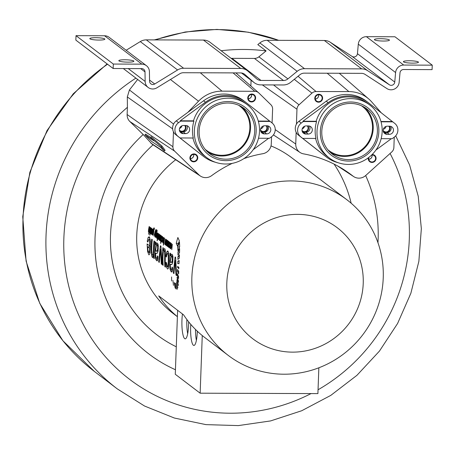 <?xml version="1.0" encoding="UTF-8"?>
<svg xmlns="http://www.w3.org/2000/svg" width="455" height="455" viewBox="0 0 455 455"><rect width="100%" height="100%" fill="white"/><g stroke="black" fill="none" stroke-linecap="round" stroke-linejoin="round"><path stroke-width="0.68" d="M432.25 65.162L403.716 65.059A8.031 7.752 127.3 0 0 395.6 72.55L394.752 82.071A3.515 3.39 -52.7 0 1 389.4 84.812L367.572 70.633A11.54 11.148 127.3 0 0 361.657 68.881L304.52 68.682A11.54 11.148 127.3 0 0 297.172 71.321L287.918 78.897A7.024 6.785 -52.7 0 1 283.448 80.507L260.965 80.427A7.024 6.785 -52.7 0 1 256.609 78.789L247.912 71.151A11.54 11.148 127.3 0 0 247.332 70.673A11.54 11.148 127.3 0 0 240.758 68.46L183.627 68.261A11.54 11.148 127.3 0 0 177.581 69.973L154.717 83.999A3.515 3.39 -52.7 0 1 149.57 81.223L149.422 71.697A8.031 7.752 127.3 0 0 141.858 64.155L113.323 64.053L113.159 68.512L141.693 68.614A3.515 3.39 -52.7 0 1 145.003 71.913L145.151 81.439A8.031 7.752 127.3 0 0 156.918 87.792L179.782 73.767A7.024 6.785 -52.7 0 1 183.462 72.72L240.593 72.919A7.024 6.785 -52.7 0 1 244.949 74.557L253.645 82.196A11.54 11.148 127.3 0 0 254.226 82.674A11.54 11.148 127.3 0 0 260.8 84.886L283.283 84.966A11.54 11.148 127.3 0 0 290.631 82.321L299.885 74.751A7.024 6.785 -52.7 0 1 304.361 73.141L361.492 73.34A7.024 6.785 -52.7 0 1 365.092 74.404L386.926 88.588A8.031 7.752 127.3 0 0 399.154 82.321L400.002 72.794A3.515 3.39 -52.7 0 1 403.551 69.518L432.085 69.621L432.25 65.162L394.946 36.77L366.411 36.673A8.031 7.752 127.3 0 0 358.295 44.158L357.448 53.684A3.515 3.39 -52.7 0 1 352.102 56.426L330.267 42.241A11.54 11.148 127.3 0 0 324.352 40.489L267.221 40.29A11.54 11.148 127.3 0 0 259.868 42.935L257.809 44.618L266.101 50.926A191.691 185.122 127.3 0 0 221.13 50.738M266.101 50.926L258.906 56.812L287.918 78.897M251.075 80.273L250.876 86.006M231.043 58.28A7.024 6.785 127.3 0 0 231.948 58.342L254.43 58.422A7.024 6.785 127.3 0 0 258.906 56.812M365.661 175.55A144.77 139.816 -52.7 0 1 377.963 242.708M175.442 369.744A144.77 139.816 -52.7 0 1 143.177 134.509L129.891 121.553A9.663 9.333 -52.7 0 1 127.133 114.529L127.411 107.312A176.637 170.585 127.3 0 0 90.568 337.007A176.637 170.585 127.3 0 0 311.049 393.575M361.361 105.702A27.698 26.748 -52.7 0 1 362.197 106.316A27.698 26.748 -52.7 0 1 368.425 142.04A27.698 26.748 -52.7 0 1 333.703 153.409A27.698 26.748 -52.7 0 1 328.647 150.4A27.698 26.748 -52.7 0 1 327.833 149.758M337.519 165.893L353.023 176.125A10.095 9.748 127.3 0 0 353.654 176.58A10.095 9.748 127.3 0 0 365.706 175.511L391.823 151.902A6.091 5.881 127.3 0 0 393.882 147.488L394.246 137.165M353.023 176.125A120.171 116.059 127.3 0 0 345.464 170.676A120.171 116.059 127.3 0 0 303.542 153.864A10.095 9.748 127.3 0 1 300.021 152.453L273.427 134.907M296.154 132.291L295.744 144.036A10.095 9.748 127.3 0 0 300.021 152.453M381.353 112.891L371.599 101.812A32.174 31.076 127.3 0 0 368.812 99.036A32.174 31.076 127.3 0 0 348.871 91.586L316.049 91.535A6.08 5.875 127.3 0 0 311.954 93.127L299.026 104.815A6.091 5.881 127.3 0 0 296.961 109.223L296.438 124.113M383.167 130.329A3.515 3.39 127.3 0 0 389.23 129.931A3.515 3.39 127.3 0 0 388.798 126.2M307.347 125.921A3.515 3.39 -52.7 0 1 302.569 131.012A3.515 3.39 -52.7 0 1 302.029 130.494M371.542 155.092A3.515 3.39 -52.7 0 1 374.636 160.797A3.515 3.39 -52.7 0 1 368.942 157.333M316.106 100.589A3.515 3.39 127.3 0 0 321.185 100.532A3.515 3.39 127.3 0 0 320.826 95.431A3.515 3.39 127.3 0 0 316.106 100.589M153.073 144.815A124.698 120.427 127.3 0 0 176.284 346.795M351.158 203.22A124.698 120.427 127.3 0 0 334.072 164.084M143.177 134.509L152.141 144.201L200.41 176.051A10.095 9.748 -52.7 0 1 199.023 174.93L174.646 151.151A6.091 5.881 -52.7 0 1 172.906 146.726L173.474 131.836M175.693 159.745A97.853 94.503 127.3 0 0 173.173 313.484L177.387 316.697M346.818 199.705A97.853 94.503 127.3 0 0 291.103 180.936A97.853 94.503 127.3 0 0 197.692 247.298A97.853 94.503 127.3 0 0 228.296 355.44A97.853 94.503 127.3 0 0 284.017 374.209A97.853 94.503 127.3 0 0 377.423 307.842A97.853 94.503 127.3 0 0 346.818 199.705L291.689 157.749A97.853 94.503 127.3 0 0 271.004 145.913M202.259 335.557A97.853 94.503 127.3 0 1 183.575 314.826L158.704 295.898A97.853 94.503 127.3 0 0 177.393 316.635L175.277 374.266L200.149 393.194L202.259 335.557A97.853 94.503 127.3 0 0 204.67 337.456L228.296 355.44M179.151 260.533L177.814 261.147L177.734 263.604L179.008 263.712L179.151 260.533M177.632 266.397L178.861 267.335L178.815 268.677L177.598 267.438L177.632 266.397M177.518 269.474L178.73 271.317L178.661 273.864L177.439 271.442L177.518 269.474M177.342 273.62L178.593 276.685L178.548 278.579L177.268 275.082L177.342 273.62M177.149 276.981L178.479 281.036L178.434 282.327L177.075 277.971L177.149 276.981M176.893 279.74L178.314 284.614L178.229 285.603L176.893 279.74M176.529 281.781L177.859 287.907L176.529 281.781M175.863 283.181L177.308 289.073L177.052 289.261L175.863 283.181M175.01 283.266L175.994 288.999A97.853 94.503 127.3 0 1 174.794 283.129L175.01 283.266M174.185 282.492L175.186 288.18L174.185 282.492M172.911 280.308L173.429 285.353L172.911 280.308M171.609 276.958L171.552 281.014L171.609 276.958M179.259 258.281L177.871 259.407L177.939 256.694L179.424 254.766L179.259 258.281M179.52 252.65L177.962 255.062L177.962 251.99L179.651 248.675L179.52 252.65M179.674 246.843L177.928 250.58L177.638 246.957L179.498 242.157L179.674 246.843M179.338 240.9L177.467 245.99L176.256 243.357A97.853 94.503 127.3 0 1 177.882 237.493L179.338 240.9M175.636 257.342L176.637 275.622L175.994 275.127L175.038 260.573L173.958 273.586L173.332 273.108L175.067 256.91L175.636 257.342M170.358 260.465L169.715 260.459L170.051 253.094L170.688 253.577L170.602 255.795L171.444 254.351L172.183 254.294L172.945 256.364L172.735 262.376L171.91 264.435L170.966 264.423L171.927 264.423M172.252 254.351L171.444 254.351L172.183 254.294M171.91 264.435L170.272 264.645L170.506 268.052L171.239 269.576L171.848 269.332L172.087 267.011L172.69 267.853L172.07 271.931L171.296 271.925L170.011 269.195L169.658 264.355A97.853 94.503 127.3 0 1 169.715 260.459M171.239 269.576L172.627 269.332M172.07 271.931L171.296 271.925L172.075 271.925M166.536 256.216L165.876 256.211L166.456 257.041L166.962 254.032L167.48 253.367L168.748 253.372M165.876 256.211L166.718 251.939L167.889 251.029L168.845 254.237L168.742 265.953L168.293 268.638L167.497 269.036L166.45 266.875L165.825 262.489L166.416 262.501L167.332 266.613L168.68 266.693M167.599 250.915L167.889 251.029M167.332 266.613L168.026 265.601L168.287 260.817L168.253 255.551L167.65 253.435L168.754 253.435M163.464 248.077A97.853 94.503 127.3 0 0 163.214 250.608L164.647 248.561L165.182 249.602L165.336 256.444A97.853 94.503 127.3 0 0 165.466 267.119L164.858 266.653A97.853 94.503 127.3 0 1 164.687 257.098L164.682 251.979L164.272 250.984L163.703 251.257L163.231 252.832L162.975 256.125A97.853 94.503 127.3 0 0 163.157 265.362L162.543 264.895A97.853 94.503 127.3 0 1 162.913 247.662L163.464 248.077M164.272 250.984L163.703 251.257M160.956 246.172L161.957 264.452L161.315 263.963L160.365 249.403L159.284 262.416L158.653 261.938L160.387 245.74L160.956 246.172M155.684 249.294L155.041 249.289L155.371 241.923L156.014 242.407L155.923 244.625L156.77 243.18L157.504 243.124L158.272 245.194L158.061 251.206L157.237 253.264L156.287 253.253L157.248 253.259M157.572 243.18L156.77 243.18L157.504 243.124M157.237 253.264L155.599 253.475L155.826 256.882L156.565 258.406L157.174 258.161L157.407 255.841L158.01 256.683L157.396 260.766L156.617 260.755L155.331 258.025L154.979 253.185A97.853 94.503 127.3 0 1 155.041 249.289M156.565 258.406L157.953 258.161M157.396 260.766L156.617 260.755L157.402 260.76M152.561 255.249L153.193 254.572L153.432 250.295A97.853 94.503 127.3 0 1 154.012 240.888L154.62 241.349A97.853 94.503 127.3 0 0 154.251 258.582L153.699 258.167A97.853 94.503 127.3 0 1 153.568 255.716L152.579 257.684L151.947 256.66L151.106 249.715A97.853 94.503 127.3 0 1 151.691 239.125L152.306 239.586A97.853 94.503 127.3 0 0 151.714 250.068L152.118 254.39L152.561 255.249L154.086 255.323M147.972 241.23L147.227 241.23L147.835 242.083L148.853 239.194L150.19 239.199M147.227 241.23L148.097 237.55L149.286 236.867L150.304 240.143L150.008 253.424L148.933 254.908L147.613 251.649L147.096 243.908L149.78 245.956L149.672 241.343L149.041 239.267L150.201 239.273M148.927 236.731L149.286 236.867M172.331 244.164L171.802 249.641L172.036 245.131L170.807 248.891L172.331 244.164M170.75 243.698L171.307 243.249L171.376 245.006L171.017 246.104L170.267 246.354L170.153 247.372L170.312 247.827L170.756 247.059L170.915 247.315L170.17 248.532L170.073 246.263A97.853 94.503 127.3 0 1 170.284 245.097L170.653 242.89L170.75 243.698L171.484 243.704M170.835 246.292L170.267 246.354M170.312 247.827L170.807 247.759M169.408 243.823L169.63 243.169M169.186 243.823L170.016 242.27L170.233 243.232L169.34 247.548L169.032 247.668L168.811 247.019L168.868 245.706L169.141 246.94L169.442 246.638L169.874 242.987L170.227 242.993M170.17 242.543L169.618 242.543L170.016 242.27M169.141 246.94L169.698 246.638M168.68 241.383A97.853 94.503 127.3 0 0 168.521 242.145L169.05 241.531L169.192 241.838L168.998 243.891A97.853 94.503 127.3 0 0 168.447 247.093L168.265 246.951A97.853 94.503 127.3 0 1 168.754 244.09L168.856 242.253L168.225 243.795A97.853 94.503 127.3 0 0 167.758 246.564L167.571 246.428A97.853 94.503 127.3 0 1 168.515 241.258L168.68 241.383M167.52 240.502A97.853 94.503 127.3 0 0 167.366 241.258L167.889 240.644L168.031 240.957L167.838 243.01A97.853 94.503 127.3 0 0 167.292 246.212L167.104 246.07A97.853 94.503 127.3 0 1 167.594 243.203L167.696 241.372L167.065 242.913A97.853 94.503 127.3 0 0 166.598 245.683L166.411 245.546A97.853 94.503 127.3 0 1 167.355 240.376L167.52 240.502M167.07 240.16A97.853 94.503 127.3 0 0 166.126 245.325L165.961 245.2A97.853 94.503 127.3 0 1 166.075 244.477L165.614 245.069L165.455 243.931L164.977 244.58L164.926 242.589A97.853 94.503 127.3 0 1 165.603 239.046L165.785 239.182A97.853 94.503 127.3 0 0 165.159 242.435L165.137 243.852L165.66 242.532A97.853 94.503 127.3 0 1 166.246 239.529L166.428 239.671A97.853 94.503 127.3 0 0 165.785 243.027L165.95 244.255L166.359 242.703A97.853 94.503 127.3 0 1 166.888 240.018L167.07 240.16M165.137 243.852L165.694 243.635M165.779 244.341L166.297 244.255M164.42 238.084L164.244 239.694A97.853 94.503 127.3 0 0 163.703 242.72L163.521 242.578A97.853 94.503 127.3 0 0 163.413 243.26L163.595 243.397A97.853 94.503 127.3 0 0 163.334 245.205L163.59 244.818A97.853 94.503 127.3 0 1 163.777 243.539L163.914 243.641A97.853 94.503 127.3 0 1 164.022 242.959L163.885 242.856A97.853 94.503 127.3 0 1 164.414 239.882L164.482 238.107M163.18 238.801L163.373 238.335M162.93 238.801L163.743 237.493L163.976 238.477L163.248 242.458L162.771 242.902L162.776 239.603L163.578 240.217L163.595 238.215L163.971 238.215M163.885 237.698L163.345 237.698L163.743 237.493M161.991 238.181L162.213 237.527M161.775 238.181L162.606 236.623L162.816 237.59L161.923 241.906L161.616 242.026L161.394 241.377L161.451 240.064L161.724 241.298L162.025 240.996L162.458 237.345L162.816 237.351L162.395 237.328M162.759 236.901L162.202 236.901L162.606 236.623M161.724 241.298L162.281 240.996M161.974 236.281A97.853 94.503 127.3 0 0 160.746 243.414L160.564 243.271A97.853 94.503 127.3 0 1 160.939 240.712L160.507 241.178L160.331 240.792L160.461 238.886A97.853 94.503 127.3 0 1 161.093 235.61L161.275 235.747A97.853 94.503 127.3 0 0 160.643 239.023L160.661 240.45L161.241 238.966A97.853 94.503 127.3 0 1 161.792 236.139L161.974 236.281M160.661 240.45L161.207 240.365M160.814 235.4A97.853 94.503 127.3 0 0 159.87 240.564L159.705 240.439A97.853 94.503 127.3 0 1 159.824 239.705L159.341 240.297L159.193 239.99L159.324 237.908A97.853 94.503 127.3 0 1 159.932 234.729L160.12 234.871A97.853 94.503 127.3 0 0 159.512 238.011L159.5 239.563L160.08 238.079A97.853 94.503 127.3 0 1 160.632 235.258L160.814 235.4M159.5 239.563L160.063 239.364M159.216 237.152L158.687 239.148L158.255 239.466L157.999 238.488L158.55 234.928L159.239 234.063L159.216 237.152M158.687 239.148L158.459 239.466M159.335 234.183L158.914 234.183L159.239 234.063M158.499 233.637A97.853 94.503 127.3 0 0 157.271 240.769L157.089 240.632A97.853 94.503 127.3 0 1 158.317 233.495L158.499 233.637M157.595 235.917L157.06 237.914L156.634 238.232L156.378 237.254L156.929 233.694L157.618 232.829L157.595 235.917M157.06 237.914L156.833 238.232M157.714 232.949L157.293 232.949L157.618 232.829M157.049 231.737L157.157 230.657L156.941 230.002L156.6 230.088L156.941 230.002M156.844 231.731L156.526 230.827L156.037 232.545L156.475 232.095L156.662 233.125L156.139 236.384L155.513 237.379L155.314 236.401A97.853 94.503 127.3 0 0 155.218 237.021L155.047 236.896A97.853 94.503 127.3 0 1 155.843 232.425L156.258 230.759L157.02 230.088M157.163 230.731L156.526 230.827M156.162 229.53L155.411 231.271L154.876 236.765L155.115 232.192L153.887 236.008L155.616 229.974L156.162 229.53M154.273 229.616L154.376 228.541L154.16 227.887L153.818 227.972L154.16 227.887M154.063 229.616L153.744 228.706L153.255 230.429L153.693 229.98L153.881 231.009L153.358 234.268L152.732 235.263L152.533 234.285A97.853 94.503 127.3 0 0 152.436 234.905L152.266 234.78A97.853 94.503 127.3 0 1 153.068 230.31L153.477 228.643L154.239 227.972M154.381 228.615L153.744 228.706M152.931 229.4A97.853 94.503 127.3 0 0 151.987 234.57L151.828 234.444A97.853 94.503 127.3 0 1 151.942 233.716L151.481 234.308L151.316 233.17L150.838 233.825L150.793 231.834A97.853 94.503 127.3 0 1 151.469 228.285L151.651 228.421A97.853 94.503 127.3 0 0 151.026 231.68L151.003 233.096L151.526 231.771A97.853 94.503 127.3 0 1 152.106 228.774L152.288 228.911A97.853 94.503 127.3 0 0 151.646 232.266L151.816 233.495L152.226 231.942A97.853 94.503 127.3 0 1 152.749 229.263L152.931 229.4M151.003 233.096L151.56 232.875M151.64 233.58L152.163 233.495M151.026 227.949L151.196 228.08A97.853 94.503 127.3 0 0 149.968 235.212L149.786 235.07A97.853 94.503 127.3 0 1 150.161 232.528L149.758 233L149.598 232.659L149.74 230.025L150.269 228.08L150.753 227.602L150.895 228.598A97.853 94.503 127.3 0 1 151.026 227.949M150.036 227.199A97.853 94.503 127.3 0 0 148.808 234.331L148.626 234.188A97.853 94.503 127.3 0 1 149.007 231.629L148.569 232.095L148.398 231.709L148.523 229.798A97.853 94.503 127.3 0 1 149.155 226.527L149.342 226.664A97.853 94.503 127.3 0 0 148.711 229.94L148.728 231.368L149.303 229.883A97.853 94.503 127.3 0 1 149.854 227.056L150.036 227.199M148.728 231.368L149.268 231.282M297.542 214.368A69.751 67.363 127.3 0 0 226.817 283.016A69.751 67.363 127.3 0 0 292.491 352.136A69.751 67.363 127.3 0 0 363.221 283.488A69.751 67.363 127.3 0 0 297.542 214.368M150.514 230.571L150.616 228.336L149.763 231.658L149.888 232.289L150.707 230.577M150.577 228.319L150.309 228.677M149.888 232.289L150.463 231.948M153.449 232.869L153.528 230.691L152.704 233.887L152.835 234.53L153.665 232.869M153.466 230.674L153.887 230.674L153.227 230.992M152.835 234.53L153.375 234.211M156.23 234.985L156.31 232.806L155.485 236.003L155.616 236.645L156.446 234.985M156.668 232.812L156.002 233.108M155.616 236.645L156.15 236.327M157.407 235.775L157.47 233.551L156.6 236.839L156.748 237.504L157.055 237.186L157.407 235.775M157.834 233.551L157.14 233.876M156.748 237.504L157.316 237.191M159.028 237.01L159.091 234.786L158.226 238.073L158.368 238.738L158.676 238.42L159.028 237.01M159.034 234.763L159.455 234.769L158.767 235.11M158.368 238.738L158.937 238.426M163.749 240.473L162.839 240.473L163.442 240.928L162.879 242.179L163.425 241.935M162.839 240.473L162.879 242.179M171.211 245.672L170.392 245.666L171.069 245.279L171.12 243.903L170.449 245.347A97.853 94.503 127.3 0 0 170.392 245.666L171.256 245.512M171.495 243.903L170.887 243.977M150.4 246.809L147.693 246.798L149.706 248.328L149.439 251.689L148.785 252.502L150.127 252.576M147.693 246.798L147.966 250.233L148.785 252.502M155.616 251.188L157.197 250.66L157.64 248.578L157.601 246.491L157.123 245.302L156.435 245.552L155.644 250.119A97.853 94.503 127.3 0 0 155.616 251.188L158.061 251.2M156.497 250.83L158.141 250.665M158.283 245.302L156.435 245.552M172.957 256.472L171.108 256.722L170.324 261.289A97.853 94.503 127.3 0 0 170.295 262.359L171.876 261.83L172.161 261.068L172.274 257.661L171.563 256.375L172.951 256.381M171.177 262L172.82 261.835M179.008 263.604L177.734 263.604M179.122 261.153L177.814 261.147M178.855 267.443L177.598 267.438M178.724 271.447L177.439 271.442M177.933 275.087L177.268 275.082M177.467 277.977L177.075 277.971M177.103 280.507L176.785 280.507M179.333 256.7L177.939 256.694M179.549 251.996L177.962 251.99M179.617 246.968L177.638 246.957M178.388 243.362L176.256 243.357M176.568 275.133L175.994 275.127M175.59 260.573L175.038 260.573M173.964 273.108L173.332 273.108M172.866 255.807L170.602 255.795M172.741 262.37L170.295 262.359M165.375 250.62L163.214 250.608M165.438 266.658L164.858 266.653M163.129 264.901L162.543 264.895M161.895 263.963L161.315 263.963M160.911 249.403L160.365 249.403M159.29 261.938L158.653 261.938M158.192 244.636L155.923 244.625M154.222 258.167L153.699 258.167M154.103 255.716L153.568 255.716M169.226 242.145L168.521 242.145M168.066 241.264L167.366 241.258M164.596 238.875L164.192 238.875M163.948 243.402L163.595 243.397M163.971 243.26L163.413 243.26M156.651 232.545L156.037 232.545M153.87 230.429L153.255 230.429M177.393 316.635L177.621 310.293M182.472 313.984A16.056 3.367 -89.8 0 0 181.943 320.252A16.056 3.367 -89.8 0 0 185.208 338.833A16.056 3.367 -89.8 0 0 188.575 325.297A16.056 3.367 -89.8 0 0 188.626 321.787M190.781 324.387A16.056 3.367 -89.8 0 0 190.651 326.872A16.056 3.367 -89.8 0 0 193.91 345.453A16.056 3.367 -89.8 0 0 197.282 331.923A16.056 3.367 -89.8 0 0 197.305 331.212M318.853 367.788L317.903 393.598L200.149 393.194M186.88 319.535A16.056 3.367 -89.8 0 0 186.851 320.269A16.056 3.367 -89.8 0 0 187.676 333.777M195.508 329.465A16.056 3.367 -89.8 0 0 196.378 340.403M232.238 163.368A120.171 116.059 -52.7 0 0 211.66 175.636A10.095 9.748 -52.7 0 1 200.41 176.051M164.397 151.009L165.085 150.281L161.946 146.021L151.202 136.739L150.514 137.461L153.983 140.851L144.917 134.851L151.856 141.624L160.922 147.619L164.397 151.009L161.252 146.749L150.514 137.461M150.565 137.404L145.606 134.123L144.917 134.851M161.946 146.021L161.252 146.749M137.655 79.466L129.425 89.953L127.315 96.955L127.411 107.312M187.83 112.368L198.534 101.215A32.174 31.076 -52.7 0 1 222.006 91.148L254.823 91.319A6.08 5.875 -52.7 0 1 258.798 92.939L270.873 104.718A6.091 5.881 -52.7 0 1 272.613 109.143L272.079 122.975M271.55 136.762L271.277 143.951A10.095 9.748 -52.7 0 1 262.757 153.722A120.171 116.059 -52.7 0 0 243.869 158.624M205.171 149.331A27.698 26.748 127.3 0 0 205.984 149.974A27.698 26.748 127.3 0 0 232.636 153.056A27.698 26.748 127.3 0 0 249.567 131.034A27.698 26.748 127.3 0 0 239.535 105.89A27.698 26.748 127.3 0 0 238.693 105.281M184.685 125.495A3.515 3.39 -52.7 0 1 179.907 130.585A3.515 3.39 -52.7 0 1 179.361 130.067M260.505 129.903A3.515 3.39 127.3 0 0 266.562 129.504A3.515 3.39 127.3 0 0 266.135 125.779M196.253 160.251A3.515 3.39 127.3 0 0 195.957 155.075A3.515 3.39 127.3 0 0 191.407 155.491A3.515 3.39 127.3 0 0 191.703 160.666A3.515 3.39 127.3 0 0 196.253 160.251M254.106 100.373A3.515 3.39 -52.7 0 1 249.556 100.788A3.515 3.39 -52.7 0 1 249.26 95.618A3.515 3.39 -52.7 0 1 253.81 95.197A3.515 3.39 -52.7 0 1 254.106 100.373M181.841 125.853A3.515 3.39 -52.7 0 1 179.56 128.378M263.32 126.001A3.515 3.39 -52.7 0 1 260.687 128.759M190.457 158.647A3.515 3.39 -52.7 0 0 192.727 157.567A3.515 3.39 127.3 0 0 193.682 154.41M251.535 94.538A3.515 3.39 127.3 0 1 250.58 97.694A3.515 3.39 -52.7 0 1 248.311 98.775M385.982 126.427A3.515 3.39 -52.7 0 1 383.349 129.18M304.503 126.274A3.515 3.39 -52.7 0 1 302.228 128.799M368.772 159.267A3.515 3.39 127.3 0 0 371.997 155.03M315.326 99.002A3.515 3.39 127.3 0 0 318.551 94.771M247.332 70.673L210.028 42.287A11.54 11.148 127.3 0 0 203.453 40.068L146.322 39.875A11.54 11.148 127.3 0 0 140.276 41.587L126.143 50.255M146.43 65.691L109.126 37.304A8.031 7.752 127.3 0 0 104.553 35.763L76.019 35.666L75.854 40.125L113.159 68.512M76.019 35.666L113.323 64.053M127.906 62.142A7.525 1.149 -177.9 0 1 118.829 60.686A7.525 1.149 -177.9 0 1 124.795 59.776A7.525 1.149 -177.9 0 1 133.872 61.237A7.525 1.149 -177.9 0 1 127.906 62.142M95.783 37.697A7.525 1.149 2.1 0 0 89.811 38.601A7.525 1.149 2.1 0 0 98.889 40.063A7.525 1.149 2.1 0 0 104.86 39.153A7.525 1.149 2.1 0 0 95.783 37.697M412.486 63.126A7.525 1.149 2.1 0 0 418.452 62.221A7.525 1.149 2.1 0 0 409.381 60.76A7.525 1.149 2.1 0 0 403.409 61.67A7.525 1.149 2.1 0 0 412.486 63.126M380.363 38.681A7.525 1.149 -177.9 0 1 389.44 40.142A7.525 1.149 -177.9 0 1 383.474 41.047A7.525 1.149 -177.9 0 1 374.397 39.591A7.525 1.149 -177.9 0 1 380.363 38.681M389.423 126.206A4.015 3.879 -52.7 0 1 383.264 131.29M383.337 129.226A3.515 3.39 127.3 0 0 386.039 126.41M307.972 125.921A4.015 3.879 -52.7 0 1 302.211 131.364M302.211 128.85A3.515 3.39 127.3 0 0 304.56 126.251M372.127 154.529A4.015 3.879 -52.7 0 1 374.988 161.127A4.015 3.879 -52.7 0 1 368.3 157.828M368.777 159.301A3.515 3.39 127.3 0 0 372.031 155.024M321.662 95.527A4.015 3.879 -52.7 0 1 316.265 101.419A4.015 3.879 -52.7 0 1 315.855 95.59A4.015 3.879 -52.7 0 1 321.662 95.527M315.332 99.036A3.515 3.39 127.3 0 0 318.585 94.765M185.31 125.495A4.015 3.879 -52.7 0 1 179.543 130.943M179.543 128.429A3.515 3.39 127.3 0 0 181.898 125.825M266.761 125.779A4.015 3.879 -52.7 0 1 260.601 130.864M260.669 128.799A3.515 3.39 127.3 0 0 263.371 125.984M191.066 155.149A4.015 3.879 -52.7 0 1 196.264 154.677A4.015 3.879 -52.7 0 1 196.6 160.587A4.015 3.879 -52.7 0 1 191.401 161.064A4.015 3.879 -52.7 0 1 191.066 155.149M190.463 158.681A3.515 3.39 127.3 0 0 193.716 154.41M254.453 100.714A4.015 3.879 -52.7 0 1 249.255 101.192A4.015 3.879 -52.7 0 1 248.919 95.277A4.015 3.879 -52.7 0 1 254.118 94.799A4.015 3.879 -52.7 0 1 254.453 100.714M248.316 98.809A3.515 3.39 127.3 0 0 251.569 94.532M380.954 121.502L392.358 121.536L368.504 102.796A34.324 33.147 127.3 0 0 368.118 102.494L366.207 101.044A34.324 33.147 127.3 0 0 326.229 101.203L298.935 121.309A8.73 8.435 127.3 0 0 298.429 135.084L324.244 155.371A34.324 33.147 127.3 0 0 324.637 155.673L326.542 157.123A34.324 33.147 127.3 0 0 338.099 162.697M309.451 126.058A4.112 3.976 -52.7 0 1 305.823 132.286L303.565 132.274A4.112 3.976 -52.7 0 1 302.558 132.143M390.606 126.342A4.112 3.976 -52.7 0 1 386.977 132.564L384.72 132.559A4.112 3.976 -52.7 0 1 383.713 132.422M330.364 152.465A28.432 27.459 127.3 0 0 358.29 152.8A28.432 27.459 127.3 0 0 373.219 128.452A28.432 27.459 127.3 0 0 364.643 107.42M308.445 125.921A4.112 3.976 -52.7 0 1 312.073 131.262A4.112 3.976 -52.7 0 1 308.143 134.049L305.891 134.043A4.112 3.976 -52.7 0 1 302.257 128.708A4.112 3.976 -52.7 0 1 306.187 125.916L308.445 125.921M381.04 121.815L392.773 121.855L394.741 123.396A8.73 8.435 127.3 0 1 394.235 137.177L392.159 138.701L381.159 138.667M387.341 126.194L389.599 126.206A4.112 3.976 -52.7 0 1 393.228 131.541A4.112 3.976 -52.7 0 1 389.298 134.333L387.046 134.322A4.112 3.976 -52.7 0 1 383.411 128.987A4.112 3.976 -52.7 0 1 387.341 126.194M298.935 121.309L301.255 123.072L303.331 121.542L316.561 121.593L316.145 121.275A33.317 32.18 -52.7 0 1 367.509 103.296L369.767 105.014A33.317 32.18 127.3 0 0 332.196 104.297A33.317 32.18 127.3 0 0 317.783 139.844A33.317 32.18 127.3 0 0 329.409 158.044A33.317 32.18 127.3 0 0 380.772 140.06A33.317 32.18 127.3 0 0 369.767 105.014M301.255 123.072A8.73 8.435 127.3 0 0 300.749 136.853L302.712 138.394L315.941 138.439A33.317 32.18 -52.7 0 1 316.561 121.593M375.904 150.053L391.317 138.701M368.118 102.494A34.324 33.147 127.3 0 0 328.14 102.659L302.916 121.229L316.145 121.275M302.712 138.394L326.15 156.821A34.324 33.147 127.3 0 0 326.542 157.123M329.409 158.044L327.151 156.321A33.317 32.18 -52.7 0 1 315.599 138.439M303.331 121.542L302.916 121.229M392.773 121.855L392.358 121.536M377.388 131.626A28.432 27.459 127.3 0 0 366.804 108.904A28.432 27.459 127.3 0 0 337.911 106.453A28.432 27.459 127.3 0 0 321.787 131.432A28.432 27.459 127.3 0 0 332.372 154.154A28.432 27.459 127.3 0 0 361.264 156.6A28.432 27.459 127.3 0 0 377.388 131.626M320.337 131.427A29.916 28.892 -52.7 0 1 337.303 105.145A29.916 28.892 -52.7 0 1 367.703 107.721A29.916 28.892 -52.7 0 1 378.839 131.631A29.916 28.892 -52.7 0 1 361.873 157.908A29.916 28.892 -52.7 0 1 331.473 155.331A29.916 28.892 -52.7 0 1 320.337 131.427M258.292 121.075L269.696 121.115L245.842 102.369A34.324 33.147 127.3 0 0 245.45 102.068L243.544 100.618A34.324 33.147 127.3 0 0 203.567 100.782L176.267 120.882A8.73 8.435 127.3 0 0 175.761 134.657L201.582 154.945A34.324 33.147 127.3 0 0 201.969 155.246L203.88 156.696A34.324 33.147 127.3 0 0 215.437 162.27M186.789 125.631A4.112 3.976 -52.7 0 1 183.16 131.859L180.902 131.853A4.112 3.976 -52.7 0 1 179.896 131.717M267.944 125.916A4.112 3.976 -52.7 0 1 264.315 132.143L262.057 132.132A4.112 3.976 -52.7 0 1 261.051 132.001M207.702 152.038A28.432 27.459 127.3 0 0 235.627 152.374A28.432 27.459 127.3 0 0 250.557 128.031A28.432 27.459 127.3 0 0 241.98 106.999M185.776 125.5A4.112 3.976 -52.7 0 1 189.411 130.835A4.112 3.976 -52.7 0 1 185.481 133.628L183.223 133.616A4.112 3.976 -52.7 0 1 179.594 128.282A4.112 3.976 -52.7 0 1 183.524 125.489L185.776 125.5M258.377 121.388L270.111 121.428L272.073 122.969A8.73 8.435 127.3 0 1 271.567 136.75L269.491 138.28L258.491 138.24M264.679 125.773L266.931 125.779A4.112 3.976 -52.7 0 1 270.566 131.114A4.112 3.976 -52.7 0 1 266.636 133.906L264.378 133.901A4.112 3.976 -52.7 0 1 260.749 128.56A4.112 3.976 -52.7 0 1 264.679 125.773M176.267 120.882L178.588 122.645L180.663 121.121L193.893 121.166L193.477 120.848A33.317 32.18 -52.7 0 1 244.841 102.87L247.099 104.587A33.317 32.18 127.3 0 0 209.533 103.876A33.317 32.18 127.3 0 0 195.121 139.418A33.317 32.18 127.3 0 0 206.746 157.618A33.317 32.18 127.3 0 0 258.11 139.639A33.317 32.18 127.3 0 0 247.099 104.587M178.588 122.645A8.73 8.435 127.3 0 0 178.081 136.426L180.049 137.967L193.278 138.013A33.317 32.18 -52.7 0 1 193.893 121.166M253.236 149.627L268.655 138.274M245.45 102.068A34.324 33.147 127.3 0 0 205.472 102.233L180.248 120.802L193.477 120.848M180.049 137.967L203.487 156.395A34.324 33.147 127.3 0 0 203.88 156.696M206.746 157.618L204.483 155.9A33.317 32.18 -52.7 0 1 192.931 138.013M180.663 121.121L180.248 120.802M270.111 121.428L269.696 121.115M254.72 131.199A28.432 27.459 127.3 0 0 244.142 108.478A28.432 27.459 127.3 0 0 215.243 106.026A28.432 27.459 127.3 0 0 199.125 131.006A28.432 27.459 127.3 0 0 209.704 153.727A28.432 27.459 127.3 0 0 238.602 156.179A28.432 27.459 127.3 0 0 254.72 131.199M197.675 131A29.916 28.892 -52.7 0 1 214.635 104.718A29.916 28.892 -52.7 0 1 245.04 107.3A29.916 28.892 -52.7 0 1 256.171 131.205A29.916 28.892 -52.7 0 1 239.211 157.487A29.916 28.892 -52.7 0 1 208.805 154.91A29.916 28.892 -52.7 0 1 197.675 131M107.135 63.933L73.255 93.787L47.013 130.596L29.854 172.331L22.75 216.671L26.1 261.159L39.744 303.314L62.932 340.778L94.373 371.439A191.691 185.122 -52.7 0 1 107.528 64.229M155.388 39.903A191.691 185.122 -52.7 0 1 217.405 29.592A191.691 185.122 -52.7 0 1 278.648 40.33M94.373 371.439L117.379 388.945A191.691 185.122 -52.7 0 1 135.897 78.124M259.868 42.935L297.172 71.321M318.045 389.77A176.637 170.585 127.3 0 0 390.089 153.471M175.653 264.224L175.073 264.219M171.836 264.463L171.364 264.463M172.479 270.833L170.511 270.827M170.926 269.195L170.011 269.195M170.358 267.074L169.738 267.074M172.013 264.366L169.658 264.355M170.631 255.278L169.999 255.272M172.906 261.068L172.161 261.068M172.997 259.748L172.32 259.748M173.031 257.661L172.274 257.661M168.441 251.945L166.718 251.939M168.663 266.88L166.45 266.875M168.765 265.601L168.026 265.601M168.93 260.817L168.287 260.817M168.93 255.556L168.253 255.551M165.313 257.098L164.687 257.098M165.449 253.987L164.795 253.987M165.466 251.979L164.682 251.979M160.973 253.054L160.393 253.048M157.163 253.293L156.685 253.293M157.805 259.663L155.832 259.657M156.247 258.025L155.331 258.025M155.678 255.903L155.058 255.903M157.333 253.196L154.979 253.185M155.957 244.107L155.326 244.102M158.226 249.897L157.481 249.897M158.323 248.578L157.64 248.578M158.357 246.496L157.601 246.491M153.432 256.665L151.947 256.66M152.3 254.885L151.452 254.88M151.799 252.588L151.179 252.582M151.714 249.721L151.106 249.715M154.063 254.578L153.193 254.572M154.046 250.301L153.432 250.295M149.775 237.555L148.097 237.55M148.313 251.655L147.613 251.649M148.12 244.688L147.073 244.688M150.389 241.349L149.672 241.343M150.207 251.689L149.439 251.689M170.665 248.208L169.971 248.202M170.227 247.719L169.908 247.713M170.875 246.269L170.073 246.263M169.584 247.019L168.811 247.019M166.001 244.682L165.455 244.676M165.444 243.965L164.795 243.965M165.683 243.857L165.245 243.852M166.285 244.341L165.87 244.341M164.591 238.903L164.278 238.903M163.083 239.836L162.731 239.836M163.351 242.179L162.998 242.179M162.168 241.377L161.394 241.377M162.196 241.304L161.844 241.298M160.911 240.792L160.331 240.792M159.711 239.99L159.193 239.99M159.432 239.455L159.136 239.455M160.029 239.569L159.614 239.563M158.858 234.934L158.55 234.928M158.846 238.744L158.482 238.738M157.231 233.694L156.929 233.694M157.225 237.51L156.861 237.504M156.577 230.759L156.258 230.759M156.071 229.974L155.616 229.974M153.796 228.643L153.477 228.643M153.278 234.53L152.931 234.53M151.868 233.921L151.322 233.921M151.305 233.21L150.662 233.205M152.146 233.586L151.737 233.58M150.11 232.664L149.598 232.659M150.895 228.08L150.269 228.08M148.973 231.709L148.398 231.709M149.251 231.373L148.831 231.368M150.77 143.018L199.023 174.93M129.891 121.553L174.646 151.151M127.133 114.529L172.906 146.726M127.315 96.955L172.638 128.839M129.425 89.953L173.565 124.073M170.437 79.5L198.534 101.215M200.331 72.783L222.006 91.148M233.074 72.897L254.823 91.319M275.229 129.612L295.744 144.036M262.347 84.892L296.961 109.223M273.54 84.931L299.026 104.815M294.283 79.335L311.954 93.127M298.031 76.269L316.049 91.535M327.185 73.221L348.871 91.586M244.221 74.006L244.949 74.557M231.948 58.342L260.965 80.427M254.43 58.422L283.448 80.507M104.553 35.763L141.858 64.155M149.553 80.069L154.717 83.999M140.276 41.587L177.581 69.973M146.322 39.875L183.627 68.261M203.453 40.068L240.758 68.46M140.663 68.608L145.003 71.913M128.23 68.569L145.151 81.439M267.221 40.29L304.52 68.682M324.352 40.489L361.657 68.881M330.267 42.241L367.572 70.633M352.102 56.426L389.4 84.812M357.448 53.684L394.752 82.071M358.295 44.158L395.6 72.55M366.411 36.673L403.716 65.059M241.554 72.993L253.645 82.196M305.823 132.286L308.143 134.049M303.565 132.274L305.891 134.043M384.72 132.559L387.046 134.322M386.977 132.564L389.298 134.333M324.244 155.371L326.15 156.821M326.229 101.203L328.14 102.659M298.429 135.084L300.749 136.853M183.16 131.859L185.481 133.628M180.902 131.853L183.223 133.616M262.057 132.132L264.378 133.901M264.315 132.143L266.636 133.906M201.582 154.945L203.487 156.395M203.567 100.782L205.472 102.233M175.761 134.657L178.081 136.426M154.308 39.903L185.248 31.992L216.91 29.404L248.385 32.208L278.784 40.33M171.524 269.696L172.604 269.696M171.416 262.012L172.792 262.017M164.101 250.915L165.41 250.921M156.844 258.525L157.925 258.525M156.736 250.841L158.118 250.847M156.884 245.211L158.272 245.211M170.517 246.286L170.841 246.286M170.403 247.867L170.779 247.867M171.04 243.874L171.495 243.874M169.812 242.97L170.227 242.97M168.794 242.236L169.226 242.236M167.633 241.355L168.066 241.355M165.199 243.874L165.683 243.874M165.825 244.358L166.28 244.358M163.527 238.192L163.971 238.192M162.947 242.202L163.345 242.202M161.792 241.321L162.19 241.321M159.569 239.586L160.029 239.586M158.437 238.761L158.84 238.761M157.413 233.529L157.834 233.534M156.81 237.527L157.214 237.527M156.696 230.696L157.163 230.696M156.247 232.789L156.668 232.789M153.915 228.581L154.381 228.581M152.891 234.547L153.272 234.547M151.691 233.597L152.146 233.603M148.779 231.385L149.251 231.39M395.702 135.817L409.597 164.966L418.225 196.236L421.341 228.683L418.862 261.352L410.865 293.265L397.596 323.477L379.447 351.095L356.953 375.307L330.785 395.389L301.716 410.746L270.6 420.921L238.369 425.596L205.967 424.629L174.384 418.043L144.553 406.031L117.379 388.945M258.571 92.729L235.866 72.902M368.812 99.036L339.293 73.261M353.654 176.58L337.144 165.688M123.316 68.551L148.142 87.44M241.497 72.982L254.226 82.674"/></g></svg>
